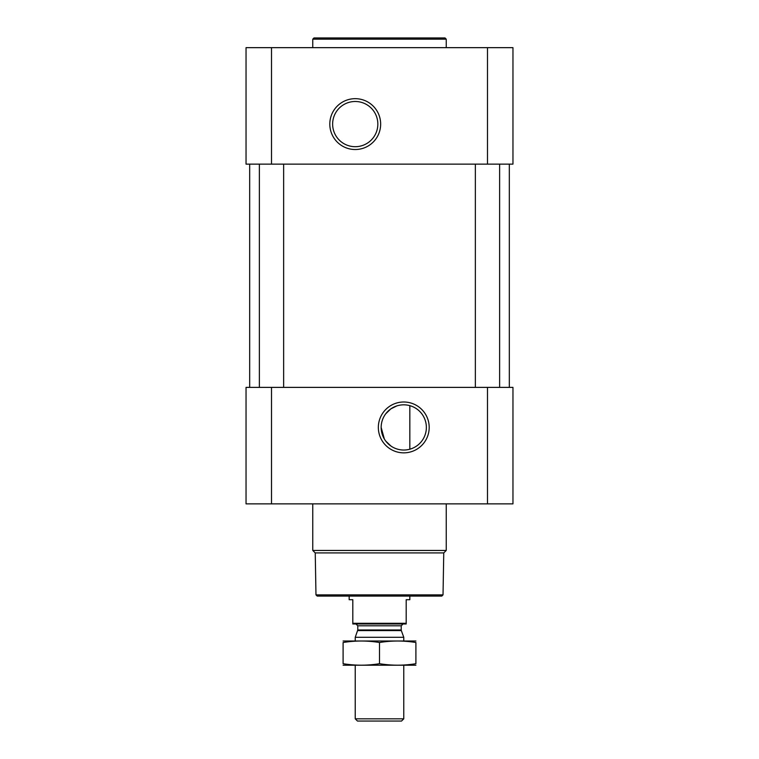 <?xml version="1.0" encoding="UTF-8"?>
<svg xmlns="http://www.w3.org/2000/svg" width="759" height="759" viewBox="0 0 759 759"><rect width="100%" height="100%" fill="white"/><g stroke="black" fill="none" stroke-linecap="round" stroke-linejoin="round"><path stroke-width="1.14" d="M403.769 404.822A22.609 22.609 0 0 1 423.342 438.73A22.609 22.609 0 0 1 384.187 438.73A22.609 22.609 0 0 1 403.769 404.822M390.98 446.064L385.8 441.15M384.367 439.034L381.16 427.478M385.724 413.816L390.79 408.921M390.857 408.864L396.758 405.932M409.832 449.205L409.832 405.648L409.832 449.205M271.513 47.656L246.039 47.656L246.039 164.134L271.513 164.134L271.513 47.656L512.961 47.656L512.961 164.134L271.513 164.134M512.961 503.862L246.039 503.862L246.039 387.384L512.961 387.384L512.961 503.862M403.769 402.004A25.427 25.427 0 0 1 425.79 440.135A25.427 25.427 0 0 1 381.749 440.135A25.427 25.427 0 0 1 403.769 402.004M499.621 164.134L499.621 387.384M283.648 164.134L283.648 387.384M509.327 164.134L509.327 387.384M355.231 98.67A25.427 25.427 0 0 1 377.251 136.81A25.427 25.427 0 0 1 333.21 136.81A25.427 25.427 0 0 1 355.231 98.67M443.028 594.866L315.972 594.866L317.186 596.081L441.814 596.081L443.028 594.866L443.759 552.922L446.235 550.455L446.235 503.862M315.972 594.866L315.241 552.922L443.759 552.922M315.241 552.922L312.765 550.455L446.235 550.455M312.765 550.455L312.765 503.862M312.765 47.656L312.765 39.164L446.235 39.164L446.235 47.656M312.765 39.164L313.979 37.95L445.021 37.95L446.235 39.164M355.231 101.488A22.609 22.609 0 0 1 374.813 135.396A22.609 22.609 0 0 1 335.658 135.396A22.609 22.609 0 0 1 355.231 101.488M406.188 623.3L352.812 623.3L352.812 623.983L406.188 623.983L406.188 599.714L409.832 599.714L409.832 596.081M352.812 623.3L352.812 599.714L349.168 599.714L349.168 596.081M403.769 718.82L355.231 718.82L357.47 721.05L401.53 721.05L403.769 718.82L403.769 665.235M355.231 640.976L355.231 637.294L403.769 637.294L403.769 640.976M355.231 718.82L355.231 665.235M355.962 623.983L357.783 625.805L357.783 629.97L355.231 637.294M415.904 641.004L343.096 641.004M415.904 642.512C415.904 640.53 415.904 640.53 415.904 642.512L415.904 663.698C415.904 665.681 415.904 665.681 415.904 663.698C403.769 665.681 391.635 665.681 379.5 663.698C367.365 665.681 355.231 665.681 343.096 663.698C343.096 665.681 343.096 665.681 343.096 663.698L343.096 642.512C343.096 640.53 343.096 640.53 343.096 642.512C355.231 640.53 367.365 640.53 379.5 642.512C391.635 640.53 403.769 640.53 415.904 642.512M379.5 642.512L379.5 663.698M415.904 665.207L343.096 665.207M487.487 503.862L487.487 387.384M271.513 503.862L271.513 387.384M487.487 164.134L487.487 47.656M357.669 630.596L401.331 630.596L403.769 637.294M357.783 629.97L401.217 629.97L401.331 630.596M357.783 625.805L401.217 625.805L403.038 623.983M475.352 164.134L475.352 387.384M259.379 164.134L259.379 387.384M249.673 164.134L249.673 387.384M401.217 629.97L401.217 625.805"/></g></svg>
